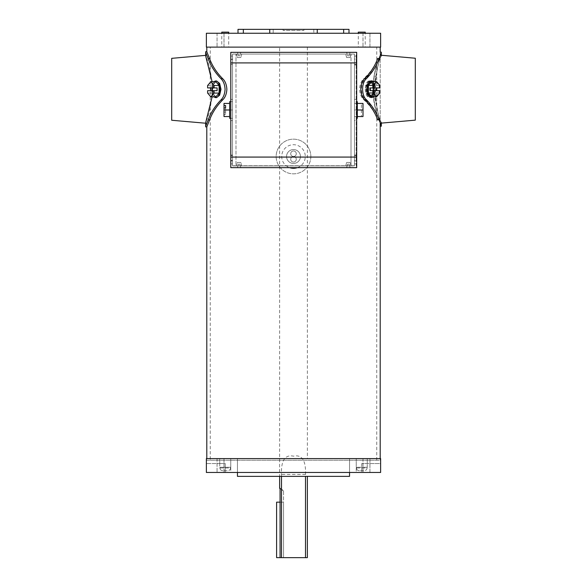 <?xml version="1.0" encoding="UTF-8"?>
<svg xmlns="http://www.w3.org/2000/svg" width="587" height="587" viewBox="0 0 587 587"><rect width="100%" height="100%" fill="white"/><g stroke="black" fill="none" stroke-linecap="round" stroke-linejoin="round"><path stroke-width="0.44" stroke-dasharray="2.94 2.2" d="M349.544 472.469L349.544 458.594L237.456 458.594L349.544 458.594L349.544 472.469L237.456 472.469L237.456 458.594L237.456 472.469L349.544 472.469M279.625 47.121L307.375 47.121L279.625 47.121L279.625 476.358L307.375 476.358L279.625 476.358L279.625 458.594L307.375 458.594L279.625 458.594M307.375 47.121L307.375 458.594M237.456 476.358L349.544 476.358M310.839 156.502A17.339 17.339 0 0 1 293.5 173.84A17.339 17.339 0 0 1 276.161 156.502A17.339 17.339 0 0 1 293.5 139.156A17.339 17.339 0 0 1 310.839 156.502A17.339 17.339 0 0 1 293.5 173.84A17.339 17.339 0 0 1 276.161 156.502A17.339 17.339 0 0 1 293.5 139.156A17.339 17.339 0 0 1 310.839 156.502A17.339 17.339 0 0 0 293.5 139.156A17.339 17.339 0 0 0 276.161 156.502M286.566 156.502A6.934 6.934 0 0 1 293.5 149.56A6.934 6.934 0 0 1 300.434 156.502A6.934 6.934 0 0 1 293.5 163.435A6.934 6.934 0 0 1 286.566 156.502A6.934 6.934 0 0 1 293.5 149.56A6.934 6.934 0 0 1 300.434 156.502A6.934 6.934 0 0 1 293.5 163.435A6.934 6.934 0 0 1 286.566 156.502M365.224 33.254L358.29 33.254L365.224 33.254L358.29 33.254L365.224 33.254L365.224 47.121L358.29 47.121L358.29 33.254M358.29 32.138L365.224 32.138M228.71 33.254L221.776 33.254L228.71 33.254L221.776 33.254L228.71 33.254L228.71 47.121L221.776 47.121L221.776 33.254M221.776 32.138L228.71 32.138M296.274 159.275A2.774 2.774 0 0 1 293.5 162.049A2.774 2.774 0 0 1 290.726 159.275A2.774 2.774 0 0 1 293.5 156.502A2.774 2.774 0 0 1 296.274 159.275A2.774 2.774 0 0 1 293.5 162.049A2.774 2.774 0 0 1 290.726 159.275A2.774 2.774 0 0 1 293.5 156.502A2.774 2.774 0 0 1 296.274 159.275M290.726 153.721A2.774 2.774 0 0 0 293.5 156.502A2.774 2.774 0 0 0 296.274 153.721A2.774 2.774 0 0 0 293.5 150.947A2.774 2.774 0 0 0 290.726 153.721A2.774 2.774 0 0 0 293.5 156.502A2.774 2.774 0 0 0 296.274 153.721A2.774 2.774 0 0 0 293.5 150.947A2.774 2.774 0 0 0 290.726 153.721M237.456 458.594L349.544 458.594L237.456 458.594M369.942 458.594L369.942 472.469L363.001 472.469L369.942 472.469L363.001 472.469L369.942 472.469L369.942 458.594L363.001 458.594L363.001 472.469L363.001 458.594L369.942 458.594M223.999 458.594L223.999 472.469L217.058 472.469L223.999 472.469L217.058 472.469L223.999 472.469L223.999 458.594L217.058 458.594L217.058 472.469L217.058 458.594L223.999 458.594M367.257 467.267L367.257 458.594L356.25 458.594L367.257 458.594L356.25 458.594L367.257 458.594L367.257 463.561L361.753 463.561L367.257 463.561M356.25 472.469L206.375 472.469L230.75 472.469L206.375 472.469L206.375 458.594L380.625 458.594L380.625 472.469L356.25 472.469L356.25 458.594L356.25 467.267M230.75 467.267L230.75 458.594L219.743 458.594L230.75 458.594L219.743 458.594L230.75 458.594L230.75 472.469M219.743 463.561L225.247 463.561L219.743 463.561L219.743 458.594L219.743 467.267M380.625 463.561L380.625 472.469L380.625 463.561L361.753 463.561L380.625 463.561M225.247 463.561L206.375 463.561L225.247 463.561L225.247 472.469L225.247 463.561M221.776 47.121L228.71 47.121M358.29 47.121L365.224 47.121M354.475 157.074L354.475 165.923L232.525 165.923L232.525 157.074L351.004 157.074L351.004 62.912L351.004 165.923L351.004 157.074L354.475 157.074L354.475 54.063L354.475 165.769L354.475 54.063L232.525 54.063L235.996 54.063L232.525 54.063L235.996 54.063L235.996 62.912L232.525 62.912L232.525 54.063L235.996 54.063L235.996 165.923L232.525 165.923L232.525 155.518L230.794 155.518L232.525 155.518L232.525 160.911L230.794 160.911L230.794 155.518L230.794 167.655L356.691 167.655L356.691 165.923L356.206 165.923L356.206 54.063L356.206 64.467L354.475 64.467L354.475 54.063L232.525 54.063L232.525 165.769L232.525 54.063L354.475 54.063L232.525 54.063L232.525 64.467L230.794 64.467L230.794 52.324L356.691 52.324L356.691 54.063L356.206 54.063L356.691 54.063L356.691 62.912L356.206 62.912M354.475 165.769L232.525 165.769L354.475 165.769M219.92 467.267L219.92 467.964C220.125 469.703 221.123 470.627 222.899 470.737C221.123 470.635 220.132 469.71 219.92 467.964L230.566 467.964C230.361 469.703 229.37 470.627 227.595 470.737L222.899 470.737L227.595 470.737C229.363 470.635 230.353 469.71 230.566 467.964L219.92 467.964L219.92 467.267L230.566 467.267L230.566 467.964L230.566 467.267L219.92 467.267M356.434 467.267L356.434 467.964C356.639 469.703 357.63 470.627 359.405 470.737C357.637 470.635 356.647 469.71 356.434 467.964L367.08 467.964C366.875 469.703 365.877 470.627 364.101 470.737L359.405 470.737L364.101 470.737C365.877 470.635 366.868 469.71 367.08 467.964L356.434 467.964L356.434 467.267L367.08 467.267L367.08 467.964L367.08 467.267L356.434 467.267M415.303 58.238L415.303 120.144M381.315 55.259L380.207 55.163L373.009 89.187C372.958 107.847 380.523 123.549 380.207 123.219C380.479 123.519 372.892 107.781 372.95 89.187C372.899 70.543 380.486 54.855 380.207 55.163C380.515 54.84 372.958 70.543 373.009 89.187L380.207 123.219L380.207 52.155L380.207 55.2L373.295 89.187L380.207 123.182L381.315 123.182L381.315 122.47C378.483 117.811 376.289 106.717 374.748 89.187C376.289 71.665 378.483 60.578 381.315 55.912L381.315 55.941C378.498 60.637 376.326 71.724 374.8 89.187C376.326 106.658 378.498 117.738 381.315 122.441L381.315 123.182M373.237 89.187C373.149 70.822 380.442 54.899 380.207 55.2C380.471 54.892 373.193 70.851 373.295 89.187C373.2 107.56 380.471 123.475 380.207 123.182C380.442 123.468 373.149 107.597 373.237 89.187M381.315 122.441L381.315 125.545L379.173 119.975C376.561 112.763 372.092 106.1 365.752 100.003C363.155 97.684 361.695 94.074 361.357 89.187C361.687 84.323 363.148 80.72 365.752 78.379L364.057 78.379C361.394 80.698 359.89 84.308 359.552 89.187C359.897 94.089 361.401 97.691 364.057 100.003C370.522 106.078 375.086 112.733 377.742 119.975L377.529 119.469M381.315 52.155L381.315 55.941M381.315 125.545L381.315 126.227M381.315 52.83L379.173 58.399C376.561 65.619 372.092 72.282 365.752 78.379M377.529 58.905L377.742 58.399C375.086 65.641 370.522 72.304 364.057 78.379M373.259 96.767A8.321 4.036 90 0 0 375.621 89.187A8.321 4.036 90 0 0 373.259 81.615M366.031 89.187A8.321 4.036 90 0 0 370.067 97.515A8.321 4.036 90 0 0 374.11 89.187A8.321 4.036 90 0 0 370.067 80.867A8.321 4.036 90 0 0 366.031 89.187M370.067 96.767L371.586 96.767L370.551 96.767L373.736 92.981L373.736 85.401L370.551 81.615L367.367 85.401L368.401 85.401L366.882 85.401L366.882 92.981L370.067 96.767L373.251 92.981L373.251 85.401L370.067 81.615L366.882 85.401M371.586 96.767L374.77 92.981L374.77 85.401L371.586 81.615L370.067 81.615M374.77 85.401L373.251 85.401M374.77 92.981L373.251 92.981M367.367 85.401L367.367 92.981L368.401 92.981L366.882 92.981M379.804 92.981L373.736 92.981M379.804 85.401L373.736 85.401M379.804 87.911L370.397 87.911M379.804 90.684L370.397 90.684M367.367 92.981L370.551 96.767M371.586 81.615L370.551 81.615M366.78 89.187A8.321 4.102 -90 0 0 370.881 97.515A8.321 4.102 -90 0 0 374.99 89.187A8.321 4.102 -90 0 0 370.881 80.867A8.321 4.102 -90 0 0 366.78 89.187M365.275 89.187A8.321 4.102 -90 0 0 369.377 97.515A8.321 4.102 -90 0 0 373.479 89.187A8.321 4.102 -90 0 0 369.377 80.867A8.321 4.102 -90 0 0 365.275 89.187M370.881 96.767L374.117 92.981L374.117 85.401L370.881 81.615L367.653 85.401L367.653 92.981L370.881 96.767L369.377 96.767L372.613 92.981L372.613 85.401L369.377 81.615L366.141 85.401L366.141 92.981L369.377 96.767M374.117 92.981L372.613 92.981M374.117 85.401L372.613 85.401M370.881 81.615L369.377 81.615M367.653 85.401L366.141 85.401M367.653 92.981L366.141 92.981M366.626 92.981L369.861 96.767L373.09 92.981L373.09 85.401L369.861 81.615L366.626 85.401L366.626 92.981L372.657 92.981L375.893 96.767L369.861 96.767M375.893 96.767L379.129 92.981L379.129 90.589L376.113 90.589L376.113 87.815L379.129 87.815L379.129 85.401L375.893 81.615L372.657 85.401L366.626 85.401M372.657 85.401L372.657 87.815L369.641 87.815L369.641 90.589L372.657 90.589L372.657 92.981M376.113 90.589L369.641 90.589M379.129 90.589L372.657 90.589M379.129 92.981L373.09 92.981M379.129 85.401L373.09 85.401M376.113 87.815L369.641 87.815M379.129 87.815L372.657 87.815M375.893 81.615L369.861 81.615M280.065 502.156L283.536 502.156L283.536 557.65L276.602 557.65L276.602 502.156L283.536 502.156L283.536 557.65L280.065 557.65L307.375 557.65M280.065 557.65L283.536 557.65L283.536 490.615L283.536 557.65L280.065 557.65L280.065 488.289L283.536 490.615L279.625 488.289M283.536 491.026L280.065 488.597M281.489 476.358L281.489 474.413C281.158 465.652 282.428 453.736 293.507 456.187C304.565 453.744 305.842 465.652 305.511 474.413L305.511 476.358M211.709 89.297A8.365 4.116 90 0 0 215.825 97.662A8.365 4.116 90 0 0 219.949 89.297A8.365 4.116 90 0 0 215.825 80.933A8.365 4.116 90 0 0 211.709 89.297M220.976 89.297L219.611 95.211L216.552 97.662L213.851 95.211L212.832 89.297L213.851 83.383L216.552 80.933L219.604 83.383L220.976 89.297M171.697 58.34L171.697 120.254M212.112 96.877L212.112 81.718M206.375 57.886L206.375 57.937C209.376 63.961 211.393 74.417 212.421 89.297C211.393 104.192 209.376 114.641 206.375 120.658L205.685 122.551L205.685 126.902M214.16 81.718A8.321 4.102 -90 0 0 211.753 89.297A8.321 4.102 -90 0 0 214.16 96.877M216.588 97.618L213.888 95.182L212.876 89.297L213.888 83.413L216.588 80.977M369.942 33.254L369.942 47.121L363.001 47.121L369.942 47.121L363.001 47.121L369.942 47.121L369.942 33.254L363.001 33.254L363.001 47.121L363.001 33.254L369.942 33.254M223.999 33.254L223.999 47.121L217.058 47.121L223.999 47.121L217.058 47.121L223.999 47.121L223.999 33.254L217.058 33.254L217.058 47.121L217.058 33.254L223.999 33.254M206.793 460.23L380.207 460.23L206.793 460.23L206.793 458.594M380.207 460.23L380.207 458.594M380.207 47.121L206.793 47.121L380.207 47.121M210.263 460.23L376.737 460.23L210.263 460.23L210.263 47.121L376.737 47.121L210.263 47.121M376.737 460.23L376.737 47.121M273.197 33.254L348.994 33.254L269.741 33.254L273.197 33.254L273.197 29.35L269.741 29.35L273.197 29.35M238.006 29.35L348.994 29.35M303.905 29.35L283.095 29.35L303.905 29.35L303.905 30.48L283.095 30.48L303.905 30.48M283.095 29.35L283.095 30.48M317.259 29.35L313.803 29.35L317.259 29.35M206.375 33.254L380.625 33.254L380.625 47.121L206.375 47.121L206.375 33.254M205.685 51.7L205.685 56.051L206.375 57.937M205.685 52.36L208.114 58.612C210.718 65.847 215.011 72.531 220.976 78.68L222.664 78.68C228.064 82.635 228.042 95.997 222.664 99.915C216.581 106.042 212.208 112.733 209.544 119.983L206.793 126.902M205.685 126.234L208.114 119.983C210.718 112.755 215.011 106.064 220.976 99.915C226.215 95.96 226.259 82.694 220.976 78.68M206.793 51.7L209.544 58.612C212.208 65.869 216.581 72.553 222.664 78.68M215.862 81.718L212.626 85.511L212.626 93.084L215.862 96.877M207.615 85.511L212.626 85.511M207.615 93.084L212.626 93.084M207.615 90.684L217.065 90.706L217.065 87.933L214.05 87.933L214.05 85.511L219.061 85.511L215.825 81.718L212.597 85.511L212.597 93.084L215.825 96.877L219.061 93.084L219.061 85.511M207.615 87.911L217.102 87.911M217.102 90.684L210.63 90.684L210.608 87.933L217.065 87.933M212.597 93.084L207.585 93.084L207.585 90.706L210.608 90.706M214.05 85.511L210.821 81.718L207.585 85.511L212.597 85.511M207.585 85.511L207.585 87.933L210.608 87.933M207.585 93.084L210.821 96.877L214.05 93.084L219.061 93.084M214.05 93.084L214.05 90.706L217.065 90.706M210.821 81.718L215.825 81.718M207.585 87.933L214.05 87.933M210.821 96.877L215.825 96.877M207.585 90.706L214.05 90.706M356.206 64.9L354.475 64.9L354.475 59.074L354.475 59.507L356.206 59.507L356.206 160.911L356.206 160.478L354.475 160.478L354.475 160.911L354.475 155.518L354.475 165.923L354.475 54.063L354.475 165.923L351.004 165.923L351.004 54.063L351.004 165.923L232.525 165.923L235.996 165.923L235.996 62.912M356.691 62.912L356.691 165.923L356.206 165.923L356.206 155.518L356.206 160.911L354.475 160.911L354.475 120.57L356.206 120.57L354.475 120.57L354.475 99.408L356.206 99.408L354.475 99.408L354.475 64.9M241.778 54.063L236.458 54.063L241.778 54.063L240.846 57.526L237.39 57.526L236.458 54.063L237.39 57.526L240.846 57.526L241.778 54.063M240.853 167.655L237.383 167.655L240.853 167.655L239.922 164.184L238.315 164.184L237.383 167.655L238.315 164.184L239.922 164.184L240.853 167.655M346.631 167.655L350.101 167.655L346.631 167.655L347.563 164.184L349.17 164.184L350.101 167.655L349.17 164.184L347.563 164.184L346.631 167.655M345.706 165.923L351.004 165.923L345.706 165.923L346.631 162.452L350.094 162.452L351.004 165.842L350.094 162.452L346.631 162.452L345.706 165.923M241.778 165.923L236.458 165.923L241.778 165.923L240.846 162.452L237.39 162.452L236.458 165.923L237.39 162.452L240.846 162.452L241.778 165.923M235.996 157.074L232.525 157.074L232.525 54.063L232.525 165.923L235.996 165.923L232.525 165.923L232.525 54.063L232.525 165.923L232.525 62.912L354.475 62.912M356.206 59.074L356.206 64.467L354.475 64.467L354.475 59.074L356.206 59.074M356.206 155.518L354.475 155.518L356.206 155.518M356.206 155.085L354.475 155.085M354.475 109.989L354.475 118.317L354.475 101.668L354.475 109.989L363.001 109.989L363.001 103.429L361.409 103.429L361.409 116.556L361.409 103.429L363.001 103.429L354.475 103.429L357.314 103.429L354.475 103.429L357.314 103.429L357.314 109.989L354.475 109.989M230.794 59.074L230.794 64.467L232.525 64.467L232.525 59.074L230.794 59.074L230.794 59.507L230.794 59.074M232.525 64.9L232.525 59.074L232.525 59.507L230.794 59.507L230.794 64.9L232.525 64.9L232.525 120.57L230.794 120.57L232.525 120.57L232.525 155.085L230.794 155.085L230.794 64.9M232.525 155.085L232.525 160.478L230.794 160.478L230.794 160.911L230.794 155.085M230.794 99.408L232.525 99.408L230.794 99.408M232.525 160.478L232.525 160.911L232.525 160.478M350.094 57.526L351.004 54.136L350.094 57.526L346.631 57.526L350.094 57.526M346.631 57.526L345.706 54.063L346.631 57.526M238.315 55.794L237.383 52.324L238.315 55.794L239.922 55.794L240.853 52.324L239.922 55.794L238.315 55.794M349.17 55.794L350.101 52.324L349.17 55.794L347.563 55.794L346.631 52.324L347.563 55.794L349.17 55.794M357.314 118.317L357.314 109.989L357.314 116.556L363.001 116.556L361.409 116.556L363.001 116.556L363.001 109.989M357.314 116.556L354.475 116.556L357.314 116.556L357.314 103.429M357.314 109.989L357.314 101.668M229.686 101.668L229.686 116.556L229.686 103.429L229.686 109.989L232.525 109.989L232.525 116.556L232.525 103.429L232.525 118.317L232.525 101.668L232.525 109.989L223.999 109.989L223.999 112.073L225.591 112.073L225.591 114.472L225.591 107.913L225.591 112.073M225.591 114.472L223.999 114.472L223.999 116.556L229.686 116.556M223.999 112.073L223.999 114.472M229.686 103.429L223.999 103.429L223.999 109.989M229.686 109.989L232.525 109.989L229.686 109.989L229.686 118.317M297.315 167.655A11.791 11.791 0 0 0 293.5 144.71A11.791 11.791 0 0 0 289.685 167.655M361.753 463.561L361.753 472.469L361.753 463.561M379.173 119.975L377.742 119.975M365.752 100.003L364.057 100.003M379.173 58.399L377.742 58.399M208.114 58.612L209.544 58.612M220.976 99.915L222.664 99.915M208.114 119.983L209.544 119.983M305.511 474.413L281.489 474.413M356.691 157.074L356.206 157.074M381.315 123.116L380.207 123.219L380.207 55.163M381.315 55.2L380.207 55.2M380.207 126.227L380.207 123.182M371.586 97.515L370.067 97.515M371.586 80.867L370.067 80.867M370.881 97.515L369.377 97.515M370.881 80.867L369.377 80.867M215.825 97.662L216.552 97.662M205.685 55.369L206.375 55.31L205.685 55.31M313.803 29.35L313.803 33.254M205.685 123.285L206.375 123.285L205.685 123.226M215.825 80.933L216.552 80.933M356.206 101.668L356.691 101.668M356.206 56.081L354.475 56.081M354.475 163.898L356.206 163.898M356.206 118.317L356.691 118.317M230.794 163.898L232.525 163.898M232.525 56.081L230.794 56.081M230.794 118.317L232.525 118.317M230.794 101.668L232.525 101.668"/><path stroke-width="0.88" d="M349.544 472.469L349.544 476.358L237.456 476.358L237.456 472.469M365.224 33.254L365.224 32.138L358.29 32.138L358.29 33.254M228.71 33.254L228.71 32.138L221.776 32.138L221.776 33.254M206.375 472.469L380.625 472.469L380.625 458.594L206.375 458.594L206.375 472.469M381.315 123.116L415.303 120.144L415.303 58.238L381.315 55.259M381.315 55.912L381.315 52.155L380.207 52.155L380.207 47.121M381.315 52.808L378.96 58.905C376.436 65.964 372.283 72.517 366.515 78.555L364.835 78.555C370.72 72.539 374.954 65.986 377.529 58.905L377.742 58.399M380.207 126.227L381.315 126.227L381.315 125.574L378.96 119.469C376.436 112.41 372.283 105.865 366.515 99.827C361.35 95.857 361.306 82.576 366.515 78.555M377.742 119.975L377.529 119.469C374.954 112.396 370.72 105.843 364.835 99.827C359.545 95.886 359.501 82.547 364.835 78.555M381.315 125.574L381.315 122.47M373.259 81.615A8.321 4.036 90 0 0 371.586 80.867A8.321 4.036 90 0 0 367.543 89.187A8.321 4.036 90 0 0 371.586 97.515A8.321 4.036 90 0 0 373.259 96.767M371.586 81.615L368.401 85.401L368.401 92.981L371.586 96.767L376.619 96.767L379.804 92.981L379.804 90.684L370.397 90.684L370.397 87.911L379.804 87.911L379.804 85.401L376.619 81.615L371.586 81.615M376.766 90.684L376.766 87.911M373.435 90.684L373.435 92.981L368.401 92.981M376.619 81.615L373.435 85.401L373.435 87.911M373.435 85.401L368.401 85.401M373.435 92.981L376.619 96.767M280.065 502.156L276.602 502.156L276.602 557.65L280.065 557.65L280.065 488.289L279.625 488.289L280.065 488.597M279.625 476.358L279.625 488.289M305.511 476.358L305.511 557.65L280.065 557.65M281.489 557.65L281.489 476.358M307.375 476.358L307.375 557.65L305.511 557.65M205.685 123.226L171.697 120.254L171.697 58.34L205.685 55.369M212.112 81.718L205.685 56.022L205.685 51.7L206.793 51.7L206.793 47.121M214.16 96.877A8.321 4.102 -90 0 0 215.862 97.618A8.321 4.102 -90 0 0 219.964 89.297A8.321 4.102 -90 0 0 215.862 80.977A8.321 4.102 -90 0 0 214.16 81.718M215.862 80.977L216.588 80.977L219.626 83.413L220.991 89.297L219.626 95.189L216.588 97.618L215.862 97.618M206.793 126.902L205.685 126.902L205.685 126.256L208.165 119.931C210.777 112.719 215.055 106.034 220.991 99.893C223.427 97.53 224.792 93.993 225.085 89.297C224.799 84.609 223.434 81.072 220.991 78.702L222.678 78.702C225.173 81.05 226.575 84.587 226.875 89.297C226.575 94.008 225.181 97.545 222.678 99.893C216.625 106.02 212.267 112.697 209.596 119.931L206.793 126.902L206.793 458.594M380.207 458.594L380.207 123.219M220.991 78.702C215.055 72.561 210.777 65.876 208.165 58.663L209.596 58.663L206.793 51.7M209.596 58.663C212.267 65.898 216.625 72.583 222.678 78.702M243.348 33.254L243.348 29.35L238.006 29.35L238.006 33.254M317.259 33.254L317.259 29.35L348.994 29.35L348.994 33.254M243.348 29.35L269.741 29.35L269.741 33.254M317.259 29.35L269.741 29.35M343.652 29.35L343.652 33.254M206.375 33.254L380.625 33.254L380.625 47.121L206.375 47.121L206.375 33.254M205.685 126.256L205.685 122.573L212.112 96.877M208.165 58.663L205.685 52.338M215.862 96.877L219.098 93.084L219.098 85.511L215.862 81.718L210.85 81.718L207.615 85.511L207.615 87.911L217.102 87.911L217.102 90.684L207.615 90.684L207.615 93.084L210.85 96.877L215.862 96.877M210.63 87.911L210.63 90.684M214.086 87.911L214.086 85.511L219.098 85.511M210.85 96.877L214.086 93.084L214.086 90.684M214.086 93.084L219.098 93.084M214.086 85.511L210.85 81.718M240.853 52.324L237.383 52.324L240.853 52.324M356.691 157.074L356.691 52.324L230.794 52.324L230.794 167.655L356.691 167.655L356.691 157.074L230.794 157.074M346.631 52.324L350.101 52.324L346.631 52.324M357.314 103.429L363.001 103.429L363.001 116.556L357.314 116.556M363.001 109.989L357.314 109.989L357.314 118.317L356.691 118.317M356.691 101.668L357.314 101.668L357.314 109.989M229.686 116.556L223.999 116.556L223.999 107.913L225.591 107.913L225.591 105.506L223.999 105.506L223.999 103.429L229.686 103.429M223.999 107.913L223.999 105.506M225.591 107.913L225.591 105.506M223.999 109.989L229.686 109.989L229.686 101.668L230.794 101.668M230.794 118.317L229.686 118.317L229.686 109.989M289.685 167.655A11.791 11.791 0 0 0 297.315 167.655M378.96 58.905L377.529 58.905M366.515 99.827L364.835 99.827M378.96 119.469L377.529 119.469M208.165 119.931L209.596 119.931M220.991 99.893L222.678 99.893M356.691 62.912L230.794 62.912"/></g></svg>

